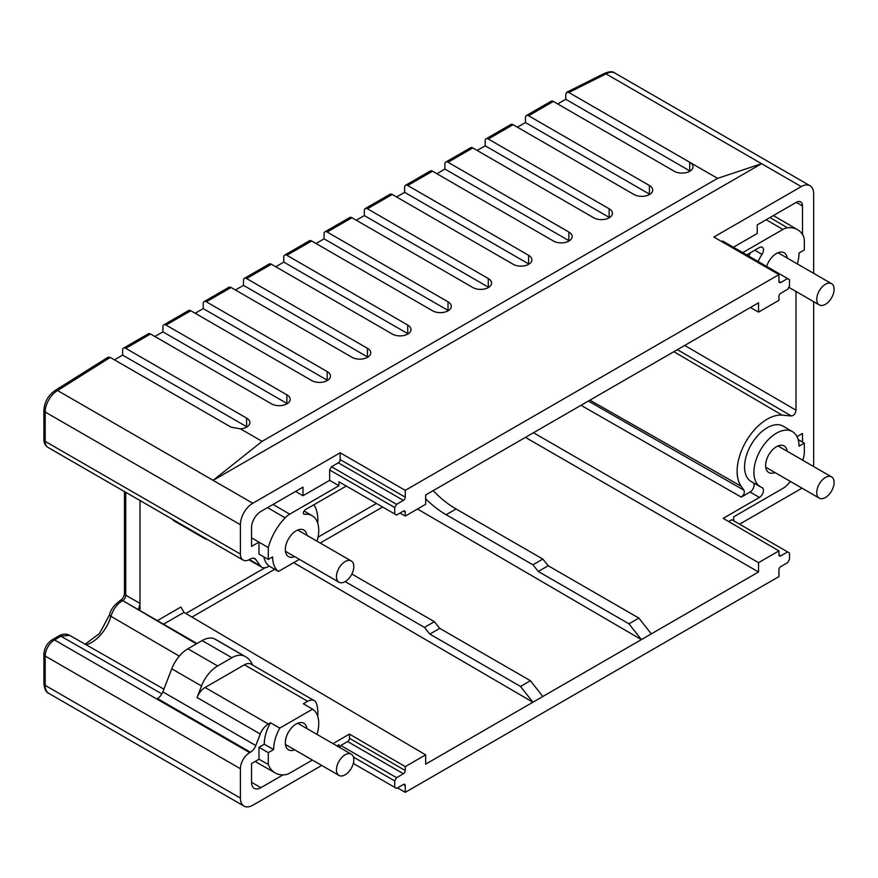 <?xml version="1.0" encoding="UTF-8"?>
<svg xmlns="http://www.w3.org/2000/svg" width="878" height="878" viewBox="0 0 878 878"><rect width="100%" height="100%" fill="white"/><g stroke="black" fill="none" stroke-linecap="round" stroke-linejoin="round"><path stroke-width="1.32" d="M123.557 348.105A4.379 2.535 60 0 1 125.752 348.325L246.597 418.093L246.597 426.675L122.646 355.118L122.646 350.113A4.379 2.535 60 0 1 123.557 348.105L148.349 333.794A4.379 2.535 60 0 1 150.533 334.002L271.39 403.781A10.953 6.322 0 0 0 283.353 405.208A10.953 6.322 0 0 0 290.168 399.358A10.953 6.322 0 0 0 286.876 394.837L286.876 403.419L162.935 331.862L162.935 326.846A4.379 2.535 60 0 1 163.835 324.849L188.627 310.538A4.379 2.535 60 0 1 190.822 310.746L311.668 380.525A10.953 6.322 0 0 0 323.631 381.952A10.953 6.322 0 0 0 330.457 376.091A10.953 6.322 0 0 0 327.165 371.581L327.165 380.163L203.213 308.606L203.213 303.59A4.379 2.535 60 0 1 204.124 301.593L228.917 287.282A4.379 2.535 60 0 1 231.101 287.49L351.946 357.269A10.953 6.322 0 0 0 363.92 358.696A10.953 6.322 0 0 0 370.736 352.835A10.953 6.322 0 0 0 367.443 348.325L367.443 356.907L243.502 285.35L243.502 280.334A4.379 2.535 60 0 1 244.402 278.337L269.195 264.015A4.379 2.535 60 0 1 271.39 264.234L392.236 334.002A10.953 6.322 0 0 0 404.198 335.44A10.953 6.322 0 0 0 411.014 329.579A10.953 6.322 0 0 0 407.721 325.058L407.721 333.651L283.781 262.094L283.781 257.078A4.379 2.535 60 0 1 284.691 255.07L309.473 240.759A4.379 2.535 60 0 1 311.668 240.978L432.514 310.746A10.953 6.322 0 0 0 444.487 312.184A10.953 6.322 0 0 0 451.303 306.323A10.953 6.322 0 0 0 448.01 301.802L448.01 310.395L324.059 238.838L324.059 233.822A4.379 2.535 60 0 1 324.97 231.814L349.762 217.503A4.379 2.535 60 0 1 351.946 217.722L472.792 287.49A10.953 6.322 0 0 0 484.766 288.928A10.953 6.322 0 0 0 491.581 283.067A10.953 6.322 0 0 0 488.289 278.546L488.289 287.139L364.348 215.582L364.348 210.566A4.379 2.535 60 0 1 365.248 208.558L390.041 194.247A4.379 2.535 60 0 1 392.236 194.466L513.081 264.234A10.953 6.322 0 0 0 525.044 265.672A10.953 6.322 0 0 0 531.859 259.811A10.953 6.322 0 0 0 528.578 255.289L528.578 263.883L404.626 192.315L404.626 187.31A4.379 2.535 60 0 1 405.537 185.302L430.319 170.99A4.379 2.535 60 0 1 432.514 171.21L553.359 240.978A10.953 6.322 0 0 0 565.333 242.416A10.953 6.322 0 0 0 572.149 236.555A10.953 6.322 0 0 0 568.856 232.033L568.856 240.627L444.905 169.059L444.905 164.054A4.379 2.535 60 0 1 445.815 162.046L470.608 147.734A4.379 2.535 60 0 1 472.792 147.954L593.649 217.722A10.953 6.322 0 0 0 605.611 219.16A10.953 6.322 0 0 0 612.427 213.299A10.953 6.322 0 0 0 609.134 208.777L609.134 217.371L485.194 145.803L485.194 140.798A4.379 2.535 60 0 1 486.105 138.79L510.886 124.478A4.379 2.535 60 0 1 513.081 124.698L633.927 194.466A10.953 6.322 0 0 0 645.89 195.893A10.953 6.322 0 0 0 652.716 190.043A10.953 6.322 0 0 0 649.424 185.521L649.424 194.104L525.472 122.547L525.472 117.542A4.379 2.535 60 0 1 526.383 115.534L551.175 101.222A4.379 2.535 60 0 1 553.359 101.442L674.205 171.21A10.953 6.322 0 0 0 686.179 172.637A10.953 6.322 0 0 0 692.994 166.787A10.953 6.322 0 0 0 689.867 162.364L568.856 92.497L566.749 92.234L565.761 94.286L565.761 99.291L557.706 103.944M525.472 122.547L517.416 127.2M485.194 145.803L477.138 150.456M444.905 169.059L436.849 173.712M404.626 192.315L396.571 196.968M364.348 215.582L356.292 220.224M324.059 238.838L316.003 243.48M283.781 262.094L275.725 266.736M243.502 285.35L235.436 290.003M203.213 308.606L195.157 313.259M162.935 331.862L154.879 336.515M122.646 355.118L114.458 359.848M766.626 266.429A15.332 8.857 -60 0 1 784.131 252.743A15.332 8.857 -60 0 1 787.204 258.055M790.43 481.473A42.023 24.266 120 0 1 787.489 484.733A17.483 10.097 120 0 1 782.902 488.398L733.701 516.813L733.701 520.786M157.36 620.614L180.912 607.016L183.974 612.383L425.654 754.86L425.654 764.156L758.537 571.973L758.537 562.666L778.94 550.89L778.94 554.775A2.634 1.515 120 0 0 779.488 555.972A2.634 1.515 120 0 0 780.805 555.851L787.621 551.911L731.846 519.71L728.652 521.554M778.94 550.89L723.165 518.349L759.382 497.442L750.086 492.02A5.718 3.303 120 0 0 753.631 487.542A5.718 3.303 120 0 0 753.489 482.878M798.157 439.582L804.325 443.16L799.024 446.211A31.904 18.416 120 0 0 792.472 431.647A31.904 18.416 120 0 0 760.513 450.03A31.904 18.416 120 0 0 760.567 486.906A31.904 18.416 120 0 0 762.005 487.586A5.784 3.336 -60 0 1 762.258 487.707A5.784 3.336 -60 0 1 763.158 492.339A5.784 3.336 -60 0 1 759.382 497.442M804.325 443.16L804.325 452.181A17.483 10.097 120 0 1 802.997 459.37A42.023 24.266 120 0 1 802.701 460.215M774.934 472.518A15.332 8.857 -60 0 1 768.799 472.529A15.332 8.857 -60 0 1 765.616 465.505A15.332 8.857 -60 0 1 772.311 450.063A15.332 8.857 -60 0 1 784.131 445.958A15.332 8.857 -60 0 1 787.204 451.27M797.323 263.905A31.904 18.416 120 0 0 799.024 253.007L804.325 249.945L804.325 240.923A17.483 10.097 120 0 0 802.997 235.26A42.023 24.266 120 0 0 797.531 229.663A42.023 24.266 120 0 0 787.489 227.797A17.483 10.097 120 0 0 782.902 229.432L742.722 252.623M746.662 254.894L759.382 247.552A5.784 3.336 -60 0 1 762.258 247.267A5.784 3.336 -60 0 1 762.005 254.39A31.904 18.416 120 0 0 758.098 261.501M405.252 785.558A2.634 1.515 120 0 0 404.703 784.35A2.634 1.515 120 0 0 403.386 784.482L405.252 785.558L405.252 792.351L778.94 576.594L778.94 569.8A2.634 1.515 -60 0 1 780.805 566.584L787.621 562.644L789.476 559.429L789.476 552.986L787.621 551.911M425.654 754.86L405.252 766.637L405.252 770.522A2.634 1.515 -60 0 1 403.386 773.748L396.571 777.678L394.716 780.904L394.716 787.346L396.571 788.411L403.386 784.482M568.856 92.497L606.039 73.884L801.252 186.597L713.869 237.049L778.94 274.616L405.252 490.363L405.252 497.167A2.634 1.515 -60 0 1 403.386 500.383L396.571 504.323L331.5 466.756L338.315 462.816A2.634 1.515 120 0 0 340.17 459.6L340.17 452.796L405.252 490.363M778.94 274.616L778.94 281.41A2.634 1.515 120 0 0 779.488 282.617A2.634 1.515 120 0 0 780.805 282.486L787.621 278.546L789.476 279.621L789.476 286.063L787.621 289.279L780.805 293.219A2.634 1.515 -60 0 0 778.94 296.435L778.94 300.331L758.537 312.107L750.394 307.509M405.252 512.192A2.634 1.515 120 0 0 404.703 510.985A2.634 1.515 120 0 0 403.386 511.117L405.252 512.192L405.252 516.077L425.654 504.29L425.654 494.994L758.537 302.811L758.537 312.107M396.571 504.323L394.716 507.539L394.716 513.981L396.571 515.057L403.386 511.117M758.537 571.973L525.461 437.409M293.669 562.655L532.924 702.224L520.511 686.442L530.433 680.713L542.845 696.506M417.489 509.01L641.379 639.612L628.966 623.83L638.888 618.101L651.3 633.883M433.15 490.67A87.646 50.606 60 0 0 456.066 508.977L542.823 559.066L548.19 565.739L638.888 618.101M456.066 508.977L446.145 514.695A87.646 50.606 60 0 1 425.654 498.847M446.145 514.695L532.913 564.795L538.28 571.468L628.966 623.83M139.997 500.537L139.997 603.427A4.379 2.535 -60 0 1 139.92 604.305L138.713 608.652L139.997 610.594L122.646 600.574A4.379 2.535 120 0 0 125.752 595.207L125.752 492.306M801.976 488.135A17.527 10.119 -60 0 1 801.252 488.585L739.594 524.177M789.607 482.417L790.848 481.715M802.492 442.095L802.492 433.48L797.015 436.64M792.472 431.647L783.22 426.214A31.97 18.46 120 0 0 751.184 444.641A31.97 18.46 120 0 0 751.239 481.594L760.567 486.906M750.086 492.02L741.251 497.124L581.038 405.318M589.939 400.181L741.153 486.247L743.929 490.198C744.906 492.679 744.017 494.983 741.251 497.124M741.153 486.247A42.495 24.529 -60 0 1 745.927 441.612A42.495 24.529 -60 0 1 782.188 415.151L791.352 415.974L677.399 349.685M795.995 291.474L795.995 410.191C795.523 413.659 793.975 415.579 791.352 415.974M750.47 252.699A31.97 18.46 120 0 0 748.769 256.113M802.492 234.448L802.492 205.913A8.769 5.059 120 0 0 800.67 201.896A8.769 5.059 120 0 0 796.291 202.335L757.253 224.878L757.253 233.471L733.393 247.245M787.621 278.546L722.55 240.978L721.617 241.516M801.252 186.597A17.527 10.119 -60 0 1 810.021 185.73A17.527 10.119 -60 0 1 813.654 193.753L813.654 273.321M813.654 301.659L813.654 466.536M606.039 73.884L603.812 73.697C609.091 71.359 612.767 71.129 614.809 73.017A17.527 10.119 -60 0 0 606.039 73.884M689.702 162.265L689.702 170.848L565.761 99.291M717.589 178.366L761.588 163.692L213.124 480.343L262.094 441.349L717.589 178.366L689.867 162.364M163.835 324.849A4.379 2.535 60 0 1 166.03 325.058L286.876 394.837M204.124 301.593A4.379 2.535 60 0 1 206.308 301.802L327.165 371.581M244.402 278.337A4.379 2.535 60 0 1 246.597 278.546L367.443 348.325M284.691 255.07A4.379 2.535 60 0 1 286.876 255.289L407.721 325.058M324.97 231.814A4.379 2.535 60 0 1 327.165 232.033L448.01 301.802M365.248 208.558A4.379 2.535 60 0 1 367.443 208.777L488.289 278.546M405.537 185.302A4.379 2.535 60 0 1 407.721 185.521L528.578 255.289M445.815 162.046A4.379 2.535 60 0 1 448.01 162.265L568.856 232.033M486.105 138.79A4.379 2.535 60 0 1 488.289 139.009L609.134 208.777M526.383 115.534A4.379 2.535 60 0 1 528.578 115.753L649.424 185.521M262.094 441.349L240.484 428.87A10.953 6.322 0 0 0 249.89 422.614A10.953 6.322 0 0 0 246.597 418.093M55.435 390.293C48.345 395.056 44.504 401.696 43.9 410.224A4.379 2.535 0 0 0 45.184 412.012L45.184 441.349A4.379 2.535 0 0 1 43.9 439.56C43.955 443.138 45.283 445.739 47.906 447.363A13.148 7.595 -60 0 1 45.184 441.349L240.396 554.051L240.396 524.715A17.527 10.119 -60 0 1 252.798 503.248L57.575 390.534L55.358 390.337L108.016 357.236L110.255 357.423L231.101 427.191L240.484 428.87M340.17 452.796L252.798 503.248M533.517 432.755L758.537 562.666M321.71 765.44L252.798 805.236A17.527 10.119 -60 0 1 244.029 806.103A17.527 10.119 -60 0 1 240.396 798.08L45.184 685.367L45.184 656.031A13.148 7.595 -60 0 1 54.48 639.93L60.9 636.221L161.87 693.861M397.504 787.873L405.252 792.351M283.023 774.89L260.854 787.698A13.148 7.595 120 0 1 254.258 788.345A13.148 7.595 120 0 1 251.558 782.331L251.558 763.52L258.988 759.218L258.988 747.266L264.267 744.215A31.97 18.46 120 0 1 270.413 722.781L268.317 723.999A13.148 7.595 120 0 0 260.261 734.008L255.794 745.543A8.769 5.059 -60 0 1 250.428 752.216L249.692 752.633A13.148 7.595 120 0 0 240.396 768.733L240.396 798.08M317.035 734.414A31.904 18.416 120 0 0 312.568 709.172L303.349 703.772L307.662 701.281A13.148 7.595 120 0 1 314.236 700.622A13.148 7.595 120 0 1 316.574 703.805A43.823 25.297 -60 0 1 317.748 716.459M313.852 504.773A43.823 25.297 -60 0 1 317.748 523.244M249.418 559.582L260.261 565.838L255.794 559.484L253.522 558.167M240.396 554.051A13.148 7.595 120 0 0 243.118 560.076A13.148 7.595 120 0 0 249.692 559.418L250.428 559.001A8.769 5.059 -60 0 1 254.807 558.562A8.769 5.059 -60 0 1 255.794 559.484M273.025 504.444L289.729 514.157L338.941 485.753L329.645 480.343L329.645 469.971L331.5 466.756M329.645 480.343L302.987 495.73L295.579 491.428M263.828 556.85A33.309 19.228 120 0 0 269.14 566.08L278.436 571.446A33.309 19.228 120 0 1 272.619 556.915L268.284 559.418L258.988 554.051L258.988 542.099L251.558 546.39L251.558 527.579A13.148 7.595 -60 0 1 260.854 511.479L302.987 487.147L302.987 495.73M260.261 565.838A13.148 7.595 120 0 0 261.743 567.21A13.148 7.595 120 0 0 268.317 566.562L269.14 566.08M332.981 743.622L349.466 734.096L405.252 766.637M345.131 581.609L424.458 627.408L429.825 634.081L520.511 686.442M351.858 574.036L434.38 621.679L439.746 628.363L530.433 680.713M439.746 628.363L429.825 634.081M434.38 621.679L424.458 627.408M349.466 734.096L349.466 738.321A2.634 1.515 120 0 1 347.611 741.548L340.796 745.477L396.571 777.678M394.716 780.904L353.428 757.066M339.643 747.463L340.796 745.477M394.716 787.346L353.307 763.443M338.941 747.057L338.941 744.731L336.922 745.894M258.988 759.218L268.284 764.475A42.023 24.266 120 0 0 275.22 772.958A42.023 24.266 120 0 0 285.141 774.758A17.483 10.097 120 0 0 289.729 773.134L312.381 760.063M312.568 709.172L279.775 728.114A31.904 18.416 120 0 0 273.618 749.56L268.284 752.633L268.284 764.475M308.156 757.615A4.028 2.327 -60 0 1 307.388 757.429A4.028 2.327 -60 0 1 306.85 756.869M294.646 749.812A15.332 8.857 -60 0 1 288.511 749.812A15.332 8.857 -60 0 1 285.328 742.799A15.332 8.857 -60 0 1 292.023 727.357A15.332 8.857 -60 0 1 303.843 723.252A15.332 8.857 -60 0 1 306.916 728.564M346.316 486.039L305.226 509.756C303.064 511.962 302.833 513.476 304.534 514.299L303.931 514.201M317.035 541.199A31.904 18.416 120 0 0 312.184 515.726A31.904 18.416 120 0 0 304.534 514.299L303.481 513.663M278.436 571.446L299.398 559.352M268.284 559.418L268.284 547.576A42.023 24.266 -60 0 1 285.141 517.822A17.483 10.097 120 0 1 289.729 514.157M338.941 485.753L338.941 481.781L340.796 482.856M294.646 556.608A15.332 8.857 -60 0 1 288.511 556.608A15.332 8.857 -60 0 1 285.328 549.584A15.332 8.857 -60 0 1 292.023 534.142A15.332 8.857 -60 0 1 303.843 530.038A15.332 8.857 -60 0 1 306.916 535.35M268.284 547.576L251.558 537.797M394.716 513.981L338.941 481.781M394.716 507.539L329.645 469.971M399.995 513.081L405.252 516.077M172.242 519.15A26.296 15.178 120 0 0 174.733 521.28L204.475 538.455A26.296 15.178 120 0 0 207.559 539.542M250.428 752.216L157.458 698.548A8.769 5.059 120 0 0 162.836 691.864L171.781 668.816A26.296 15.178 120 0 1 187.881 648.787L202.116 640.567A26.296 15.178 120 0 1 214.419 638.833A43.823 25.297 -60 0 1 215.834 639.546L245.577 656.722A43.823 25.297 -60 0 1 252.535 664.997M201.995 536.326A26.296 15.178 120 0 0 204.475 538.455M314.236 700.622L251.02 664.13A13.148 7.595 -60 0 0 244.457 664.778L205.101 687.496A13.148 7.595 -60 0 0 197.045 697.516L201.523 685.992A26.296 15.178 120 0 1 217.623 665.952L231.869 657.732A26.296 15.178 120 0 1 244.161 655.998A43.823 25.297 -60 0 1 245.577 656.722M270.413 722.781L279.775 728.114M197.012 643.508L139.997 610.594M196.376 643.881L122.646 600.574A4.379 2.535 60 0 0 120.462 600.354C122.788 598.609 124.116 596.305 124.467 593.418A4.379 2.535 0 0 0 125.752 595.207L139.997 603.427M264.267 744.215L273.618 749.56M258.988 747.266L268.284 752.633M542.823 559.066L532.913 564.795M548.19 565.739L538.28 571.468M336.461 769.808A12.27 7.079 120 0 0 338.996 775.428A12.27 7.079 120 0 0 348.456 772.135A12.27 7.079 120 0 0 353.812 759.788A12.27 7.079 -60 0 0 351.266 754.169A12.27 7.079 -60 0 0 341.816 757.462A12.27 7.079 -60 0 0 336.461 769.808M336.461 576.594A12.27 7.079 120 0 0 338.996 582.213A12.27 7.079 120 0 0 348.456 578.92A12.27 7.079 120 0 0 353.812 566.573A12.27 7.079 -60 0 0 351.266 560.965A12.27 7.079 -60 0 0 341.816 564.247A12.27 7.079 -60 0 0 336.461 576.594M816.749 299.299A12.27 7.079 120 0 0 819.284 304.918A12.27 7.079 120 0 0 828.744 301.637A12.27 7.079 120 0 0 834.1 289.279A12.27 7.079 -60 0 0 831.554 283.671A12.27 7.079 -60 0 0 822.104 286.952A12.27 7.079 -60 0 0 816.749 299.299M816.749 492.514A12.27 7.079 120 0 0 819.284 498.133A12.27 7.079 120 0 0 828.744 494.841A12.27 7.079 120 0 0 834.1 482.494A12.27 7.079 -60 0 0 831.554 476.886A12.27 7.079 -60 0 0 822.104 480.167A12.27 7.079 -60 0 0 816.749 492.514M56.785 638.591L57.794 638.01M274.715 569.306L191.953 617.08M382.621 507.001L320.218 543.032M318.034 537.16L376.442 503.434M265.013 567.77L185.829 613.481M139.876 610.506A48.202 27.833 120 0 0 139.92 604.305M150.533 334.002L125.752 348.325M190.822 310.746L166.03 325.058M231.101 287.49L206.308 301.802M271.39 264.234L246.597 278.546M311.668 240.978L286.876 255.289M351.946 217.722L327.165 232.033M392.236 194.466L367.443 208.777M432.514 171.21L407.721 185.521M472.792 147.954L448.01 162.265M513.081 124.698L488.289 139.009M553.359 101.442L528.578 115.753M240.396 524.715L45.184 412.012A17.527 10.119 -60 0 1 57.575 390.534L110.255 357.423M778.94 281.41L780.805 282.486M782.902 229.432L766.198 219.719M802.492 205.913L796.28 202.346M787.489 227.797L769.929 217.568M743.929 490.198L588.381 401.081M795.995 410.191L684.719 345.449M673.865 351.716L782.188 415.151M778.94 554.775L780.805 555.851M244.029 806.103L48.817 693.39A17.527 10.119 -60 0 1 45.184 685.367A4.379 2.535 0 0 1 43.9 683.578L43.9 654.242A4.379 2.535 0 0 0 45.184 656.031L240.396 768.733M43.9 654.242C44.317 648.019 47.105 643.179 52.285 639.711A4.379 2.535 60 0 1 54.48 639.93L249.692 752.633M52.285 639.711L58.705 636.001A4.379 2.535 60 0 1 60.9 636.221L69.581 635.31M86.143 644.759A29.38 16.967 120 0 0 110.913 616.29C113.174 609.31 117.015 604.108 122.426 600.695A4.379 2.535 60 0 0 120.242 600.486L120.462 600.354A4.379 2.535 60 0 0 120.352 600.42M85.133 644.189L99.455 633.587L109.596 614.754A4.379 1.405 16.2 0 0 110.913 616.29L179.31 656.14M183.974 612.383L163.549 624.181M405.252 770.522L349.466 738.321M403.386 773.748L347.611 741.548M260.854 787.698L251.558 782.298M267.527 507.616L285.141 517.822M405.252 497.167L340.17 459.6M268.317 723.999L205.101 687.496M244.457 664.778L307.662 701.281M260.261 734.008L197.045 697.516M255.794 745.543L162.836 691.864M171.781 668.816L201.523 685.992M214.419 638.833L244.161 655.998M202.116 640.567L231.869 657.732M187.881 648.787L217.623 665.952M403.386 500.383L338.315 462.816M754.784 250.208L762.005 254.39M810.021 185.73L614.809 73.017M566.782 92.212L603.921 73.631M797.531 229.663L773.364 215.571M48.817 693.39C46.117 692.468 44.482 689.197 43.9 683.578M58.705 636.001C62.448 633.806 66.091 633.587 69.625 635.332L163.89 689.142M109.596 614.754C110.387 610.012 113.931 605.26 120.242 600.486M124.467 593.418L124.467 491.57M43.9 439.56L43.9 410.224M275.22 772.958L255.103 761.467M47.906 447.363L243.118 560.076M248.935 559.824L261.743 567.21M312.184 515.726L304.029 510.952M285.438 744.5L338.996 775.428M297.708 723.252L351.266 754.169M285.438 551.285L338.996 582.213M297.708 530.038L351.266 560.965M788.762 287.293L819.284 304.918M777.996 252.743L831.554 283.671M765.726 467.206L819.284 498.133M777.996 445.958L831.554 476.886"/></g></svg>
